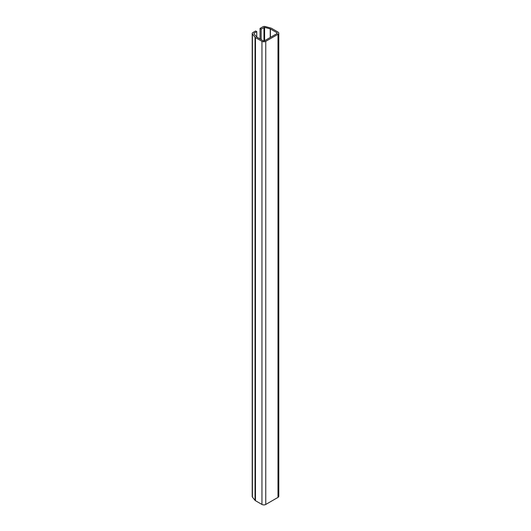 <?xml version="1.0" encoding="UTF-8"?>
<svg xmlns="http://www.w3.org/2000/svg" width="531" height="531" viewBox="0 0 531 531"><rect width="100%" height="100%" fill="white"/><g stroke="black" fill="none" stroke-linecap="round" stroke-linejoin="round"><path stroke-width="0.8" d="M261.152 39.586L261.152 29.052L264.604 27.366L270.239 28.886L276.897 32.696L276.897 33.626L264.664 40.688A1.135 0.657 0 0 1 263.057 40.688L256.566 36.938L253.937 33.732M253.937 33.221L256.745 31.601L256.745 37.044M256.745 31.601L255.643 30.964L252.836 32.583A2.124 1.228 180 0 0 252.212 33.453L252.212 496.578A2.124 1.228 180 0 0 252.411 497.096L255.039 500.348A2.124 1.228 0 0 0 255.464 500.7L261.956 504.45A2.695 1.553 0 0 0 265.765 504.45L277.998 497.388A2.695 1.553 0 0 0 278.788 496.286L278.788 33.161A2.695 1.553 0 0 0 277.998 32.066L271.507 28.309A2.124 1.228 180 0 0 270.896 28.07L265.261 26.55A2.124 1.228 180 0 0 262.858 26.796L260.051 28.415L260.051 38.949M278.788 33.161A2.695 1.553 0 0 1 277.998 34.263L265.765 41.325A2.695 1.553 0 0 1 261.956 41.325L255.464 37.575A2.124 1.228 0 0 1 255.039 37.223L252.411 33.971A2.124 1.228 180 0 1 252.212 33.453M261.152 29.052L260.051 28.415M276.897 33.626A1.135 0.657 0 0 0 277.228 33.161A1.135 0.657 0 0 0 276.897 32.696M252.411 33.971L252.411 497.096M255.039 37.223L255.039 500.348M255.464 37.575L255.464 500.7M261.956 41.325L261.956 504.45M265.765 41.325L265.765 504.45M277.998 34.263L277.998 497.388M263.96 27.433L263.96 40.88M264.604 27.366L264.604 40.721M270.239 28.886L270.239 37.469M270.398 28.946L270.398 37.376"/></g></svg>
